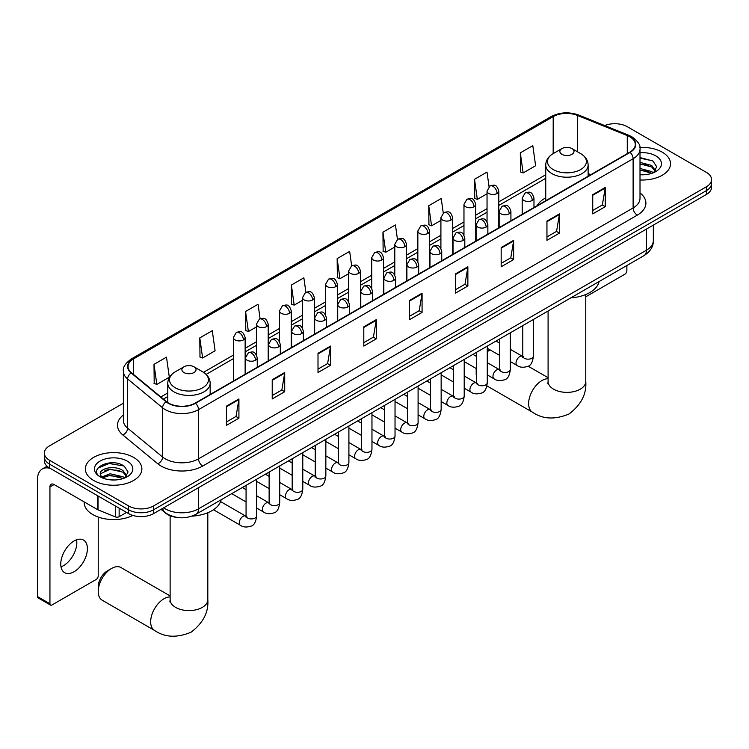<?xml version="1.0" encoding="UTF-8"?>
<svg xmlns="http://www.w3.org/2000/svg" width="749" height="749" viewBox="0 0 749 749"><rect width="100%" height="100%" fill="white"/><g stroke="black" fill="none" stroke-linecap="round" stroke-linejoin="round"><path stroke-width="1.12" d="M545.74 197.839A31.196 18.013 0 0 0 537.173 205.647M176.942 517.4A17.658 10.196 180 0 1 165.763 513.224L161.035 509.329M123.37 403.224L49.518 445.861A17.658 10.196 0 0 0 44.35 453.07L44.35 460.757A17.658 10.196 0 0 0 49.518 467.966L128.613 513.627A17.658 10.196 0 0 0 153.582 513.627L706.382 194.478A17.658 10.196 0 0 0 711.55 187.269L711.55 183.421A17.658 10.196 0 0 1 706.382 190.63A17.658 10.196 0 0 0 711.55 183.421L711.55 179.582A17.658 10.196 0 0 0 706.382 172.373L627.288 126.703A17.658 10.196 0 0 0 604.705 125.551M44.35 453.07A17.658 10.196 0 0 0 49.518 460.279L128.613 505.94A17.658 10.196 0 0 0 153.582 505.94L153.582 509.788L706.382 190.63L153.582 509.788A17.658 10.196 0 0 1 128.613 509.788A17.658 10.196 0 0 0 153.582 509.788L153.582 513.627M49.518 460.279L49.518 464.127L128.613 509.788L49.518 464.127A17.658 10.196 0 0 1 44.35 456.918A17.658 10.196 0 0 0 49.518 464.127L49.518 467.966M662.256 152.178A28.256 16.309 0 0 0 639.899 147.459A28.256 16.309 0 0 1 662.256 152.178A28.256 16.309 0 0 1 670.533 163.713A28.256 16.309 0 0 0 662.256 152.178M133.603 457.396A28.256 16.309 0 0 0 102.81 453.857A28.256 16.309 0 0 0 85.367 468.93A28.256 16.309 0 0 0 93.644 480.465A28.256 16.309 0 0 0 124.437 484.004A28.256 16.309 0 0 0 141.879 468.93A28.256 16.309 0 0 0 133.603 457.396A28.256 16.309 0 0 0 102.81 453.857A28.256 16.309 0 0 0 85.367 468.93A28.256 16.309 0 0 0 93.644 480.465A28.256 16.309 0 0 0 124.437 484.004A28.256 16.309 0 0 0 141.879 468.93A28.256 16.309 0 0 0 133.603 457.396M629.787 136.795A18.837 10.879 180 0 1 635.302 144.491A18.837 10.879 180 0 1 629.787 152.178L195.208 403.084A18.837 10.879 180 0 1 166.465 401.623L131.487 372.796A18.837 10.879 180 0 1 128.079 366.551A18.837 10.879 180 0 1 133.603 358.865L553.202 116.61A18.837 10.879 180 0 1 577.329 115.393L627.269 135.578A18.837 10.879 180 0 1 629.787 136.795M630.115 136.608A19.305 11.151 0 0 0 627.54 135.363L577.591 115.168A19.305 11.151 0 0 0 552.865 116.413L133.266 358.668A19.305 11.151 0 0 0 131.103 372.946L166.072 401.782A19.305 11.151 0 0 0 195.545 403.271L630.115 152.375A19.305 11.151 0 0 0 630.115 136.608M226.432 406.155L226.432 425.385L238.922 418.176L238.922 398.945L226.432 406.155M226.432 421.968L236.047 416.416L238.865 399.582A4.709 2.715 -120 0 0 238.922 398.945M235.963 416.472L238.922 418.176M272.224 379.724L272.224 398.945L284.704 391.736L284.704 372.515L272.224 379.724M272.224 395.538L281.839 389.986L284.657 373.152A4.709 2.715 -120 0 0 284.704 372.515M281.755 390.032L284.704 391.736M318.007 353.285L318.007 372.515L330.496 365.306L330.496 346.075L318.007 353.285M318.007 369.098L327.622 363.546L330.449 346.712A4.709 2.715 -120 0 0 330.496 346.075M327.538 363.593L330.496 365.306M363.799 326.854L363.799 346.075L376.288 338.866L376.288 319.636L363.799 326.854M363.799 342.668L373.414 337.116L376.232 320.282A4.709 2.715 -120 0 0 376.288 319.636M373.33 337.162L376.288 338.866M592.74 194.674L592.74 213.896L605.229 206.687L605.229 187.465L592.74 194.674M592.74 210.488L602.355 204.936L605.173 188.102A4.709 2.715 -120 0 0 605.229 187.465M602.271 204.983L605.229 206.687M546.948 221.105L546.948 240.335L559.437 233.126L559.437 213.896L546.948 221.105M546.948 236.918L556.573 231.366L559.391 214.532A4.709 2.715 -120 0 0 559.437 213.896M556.488 231.422L559.437 233.126M501.165 247.544L501.165 266.766L513.645 259.557L513.645 240.335L501.165 247.544M501.165 263.358L510.781 257.806L513.599 240.972A4.709 2.715 -120 0 0 513.645 240.335M510.696 257.853L513.645 259.557M455.373 273.975L455.373 293.205L467.863 285.996L467.863 266.766L455.373 273.975M455.373 289.797L464.989 284.236L467.807 267.402A4.709 2.715 -120 0 0 467.863 266.766M464.904 284.292L467.863 285.996M409.581 300.415L409.581 319.636L422.071 312.427L422.071 293.205L409.581 300.415M409.581 316.228L419.206 310.676L422.024 293.842A4.709 2.715 -120 0 0 422.071 293.205M419.122 310.723L422.071 312.427M640.011 179.975A28.256 16.309 0 0 0 670.533 163.713A28.256 16.309 0 0 1 640.011 179.975M153.582 505.94L706.382 186.791A17.658 10.196 0 0 0 711.55 179.582M260.1 318.746L258.068 304.263L245.578 311.472L245.784 330.581M199.786 337.902L202.614 357.994L215.094 350.785L212.276 330.693L199.786 337.902L199.992 357.011M154.004 364.342L156.822 384.424L169.311 377.215L166.493 357.133L154.004 364.342L154.2 383.451M397.457 239.39L395.435 224.953L382.945 232.162L383.142 251.271M443.249 212.997L441.217 198.513L428.737 205.722L428.934 224.84M489.05 186.632L487.009 172.083L474.52 179.292L474.726 198.401M520.312 152.852L523.13 172.944L535.619 165.735L532.801 145.643L520.312 152.852L520.508 171.961M305.882 292.269L303.86 277.823L291.37 285.032L291.567 304.141M351.665 265.82L349.643 251.383L337.153 258.602L337.359 277.71M337.153 258.602L339.971 278.684L348.669 273.666M339.971 278.684L337.153 277.636M382.945 232.162L385.763 252.254L394.789 247.039M385.763 252.254L382.945 251.196M428.737 205.722L431.555 225.814L440.908 220.412M431.555 225.814L428.737 224.756M474.52 179.292L477.338 199.374L487.037 193.785M477.338 199.374L474.52 198.326M523.13 172.944L520.312 171.886M291.37 285.032L294.188 305.124L302.549 300.293M294.188 305.124L291.37 304.066M245.578 311.472L248.396 331.554L256.43 326.92M248.396 331.554L245.578 330.506M202.614 357.994L199.786 356.936M156.822 384.424L154.004 383.376M640.011 174.592L643.522 174.77M640.011 168.488L651.677 171.568L653.231 172.813M640.011 170.014L651.958 173.281M640.011 162.383L651.677 165.463L655.506 170.744M640.011 163.909L651.677 166.99L655.197 171.137M640.011 174.723A19.193 11.076 0 0 0 655.843 171.549A19.193 11.076 0 0 0 655.843 155.886A19.193 11.076 0 0 0 640.011 152.712M653.69 172.626L656.695 166.718L652.894 160.988L640.011 157.562M640.011 158.151L652.632 160.82M640.011 164.256L648.391 165.304M640.011 170.36L648.391 171.409M585.765 296.801L624.788 274.265A2.94 1.704 120 0 0 626.876 270.661L626.876 265.511M476.186 368.527A12.948 7.481 -60 0 1 476.186 368.489L476.186 373.33A18.837 10.879 120 0 0 476.673 377.178M490.136 349.914A18.837 10.879 120 0 0 489.509 350.26L487.271 351.553L489.509 350.26A18.837 10.879 120 0 0 487.271 351.768M476.673 368.929A18.837 10.879 120 0 0 476.186 373.33M545.74 200.704L545.74 164.986A21.197 12.237 0 0 0 551.947 173.637A21.197 12.237 0 0 0 575.045 176.287A21.197 12.237 0 0 0 588.124 164.986C587.965 160.267 585.493 156.485 580.7 153.639L571.927 148.574A7.069 4.082 0 0 0 561.937 148.574A7.069 4.082 0 0 0 561.937 154.341A7.069 4.082 0 0 0 571.927 154.341A7.069 4.082 0 0 0 571.927 148.574L580.7 153.639A19.465 11.244 0 0 1 580.7 169.536A19.465 11.244 0 0 1 553.165 169.536A19.465 11.244 0 0 1 553.165 153.639L553.202 116.61M570.822 297.868A32.376 18.697 0 0 0 599.069 281.558M98.222 591.551L98.222 586.739A12.948 7.481 -60 0 1 107.379 570.878L111.545 568.472A18.837 10.879 120 0 0 98.222 591.551A18.837 10.879 120 0 0 102.126 600.174L154.575 630.452A18.837 10.879 -60 0 1 151.682 615.36A18.837 10.879 -60 0 1 163.994 598.76A18.837 10.879 -60 0 1 170.126 596.944M183.973 372.562A7.069 4.082 0 0 0 193.963 372.562A7.069 4.082 0 0 0 193.963 366.795L202.736 371.85A19.465 11.244 0 0 1 202.736 387.748A19.465 11.244 0 0 1 175.2 387.748A19.465 11.244 0 0 1 175.2 371.85C170.407 374.706 167.935 378.488 167.776 383.198A21.197 12.237 0 0 0 173.983 391.849A21.197 12.237 0 0 0 197.081 394.508A21.197 12.237 0 0 0 210.16 383.198C210.001 378.488 207.529 374.706 202.736 371.85L193.963 366.795A7.069 4.082 0 0 0 183.973 366.795A7.069 4.082 0 0 0 183.973 372.562M191.847 516.145A32.376 18.697 0 0 0 221.114 499.78M170.126 595.932L120.963 567.545A18.837 10.879 120 0 0 111.545 568.472L107.379 570.878M76.595 539.804A18.837 10.879 -60 0 1 63.515 565.645A18.837 10.879 -60 0 1 60.997 566.815M74.076 571.74A18.837 10.879 120 0 0 86.388 555.14A18.837 10.879 120 0 0 83.504 540.048A18.837 10.879 120 0 0 74.076 540.984A18.837 10.879 120 0 0 61.774 557.584A18.837 10.879 120 0 0 64.657 572.676A18.837 10.879 120 0 0 74.076 571.74M119.138 508.159L119.138 516.698L126.525 512.428M50.398 468.471A23.547 13.594 -120 0 0 42.328 468.968A23.547 13.594 -120 0 0 37.45 479.744L37.45 596.541L49.94 603.75L49.94 486.953A5.889 3.399 60 0 1 51.157 484.257A5.889 3.399 60 0 1 54.097 484.547L97.623 509.676L97.623 495.744M49.94 603.75A2.94 1.704 120 0 0 50.548 605.098L38.059 597.889A2.94 1.704 -60 0 1 37.45 596.541M50.548 605.098A2.94 1.704 120 0 0 52.018 604.958L96.144 579.483A2.94 1.704 120 0 0 98.222 575.878L98.222 517.053M119.138 516.698A2.94 1.704 180 0 1 115.374 516.885L98.016 509.872A2.94 1.704 180 0 1 97.623 509.676M84.188 501.924L84.188 502.579A29.436 16.993 0 0 0 92.81 514.591A29.436 16.993 0 0 0 132.863 515.443M110.431 479.856L114.869 479.987M101.611 477.038L110.178 473.771L123.033 476.776L124.587 478.021M102.407 477.862L110.178 475.297L123.313 478.499M101.752 477.628L100.375 474.407A13.304 7.677 0 0 0 102.519 477.965M126.853 475.952L123.033 470.672C115.046 464.717 98.615 468.387 100.375 474.407L100.319 473.827M100.403 474.594L100.778 473.611L110.178 469.192L123.033 472.198L126.553 476.345M125.046 477.834L128.051 471.936L124.25 466.206C110.786 456.525 86.856 469.277 100.675 477.094L101.358 477.516M127.199 461.094A19.193 11.076 0 0 0 100.057 461.094A19.193 11.076 0 0 0 100.057 476.767A19.193 11.076 0 0 0 127.199 476.767A19.193 11.076 0 0 0 127.199 461.094M97.866 468.125L109.139 463.5L123.988 466.028M104.907 470.372L109.139 469.604L119.737 470.512M104.907 476.476L109.139 475.709L119.737 476.617M163.657 507.813A23.547 13.594 0 0 0 165.239 508.824A23.547 13.594 0 0 0 198.541 508.824L646.434 250.232A23.547 13.594 0 0 0 653.334 240.626C653.503 246.468 650.394 251.467 644 255.624L196.107 514.217A11.778 6.797 60 0 0 198.541 508.824L198.541 487.674M646.434 229.082L646.434 250.232A11.778 6.797 60 0 1 644 255.624M162.702 508.365A11.778 7.874 129.5 0 0 164.761 512.194L161.185 509.245M706.382 194.478L706.382 186.791M128.613 513.627L128.613 505.94M640.011 192.933A29.436 16.993 180 0 1 637.277 215.15L202.707 466.047A5.889 3.399 60 0 1 198.541 458.837L633.12 207.941A23.547 13.594 0 0 0 640.011 198.326L640.011 149.107A23.547 13.594 180 0 1 633.12 158.722A5.889 3.399 -120 0 0 630.115 152.375M202.707 466.047A29.436 16.993 180 0 1 161.082 466.047A29.436 16.993 180 0 1 157.777 463.781L122.808 434.944A29.436 16.993 180 0 1 123.37 415.002M165.239 458.837A23.547 13.594 0 0 0 198.541 458.837L198.541 409.619A23.547 13.594 180 0 1 162.599 407.802L127.63 378.966A23.547 13.594 180 0 1 123.37 371.167L123.37 420.386A23.547 13.594 0 0 0 127.63 428.185L162.599 457.021A23.547 13.594 0 0 0 165.239 458.837M640.011 149.107C640.798 145.428 638.092 141.327 631.894 136.795L628.804 135.297A5.889 2.753 112 0 0 627.54 135.363M628.804 135.297L578.855 115.103C569.109 111.657 559.849 112.153 551.086 116.61A5.889 3.399 60 0 1 552.865 116.413M133.266 358.668A5.889 3.399 -120 0 0 131.487 358.865C125.373 363.256 122.677 367.356 123.37 371.167M131.103 372.946A5.889 3.942 129.5 0 0 127.63 378.966L127.63 428.185A5.889 3.942 -50.5 0 1 122.808 434.944M578.855 115.103A5.889 2.753 112 0 0 577.591 115.168M166.072 401.782A5.889 3.942 129.5 0 0 162.599 407.802L162.599 457.021A5.889 3.942 -50.5 0 1 157.777 463.781M195.545 403.271A5.889 3.399 60 0 1 198.541 409.619L633.12 158.722L633.12 207.941A5.889 3.399 60 0 0 637.277 215.15M133.603 358.865L133.603 374.528M627.269 135.578L627.269 153.629M577.329 115.393L577.329 151.691M590.821 174.676L588.124 173.59M545.74 174.751L498.806 201.846M487.037 208.643L475.746 215.16M463.968 221.957L452.686 228.473M440.908 235.27L429.626 241.787M417.848 248.584L406.567 255.1M394.789 261.897L383.507 268.414M371.729 275.211L360.447 281.727M348.669 288.524L337.378 295.04M325.609 301.838L314.318 308.354M302.549 315.16L291.258 321.677M279.489 328.474L268.198 334.99M256.43 341.787L245.138 348.304M233.37 355.101L203.513 372.328M167.776 392.963L160.82 396.979M409.581 301.023L422.024 293.842M455.373 274.583L467.807 267.402M501.165 248.153L513.599 240.972M546.948 221.713L559.391 214.532M592.74 195.283L605.173 188.102M363.799 327.463L376.232 320.282M318.007 353.893L330.449 346.712M272.224 380.333L284.657 373.152M226.432 406.763L238.865 399.582M585.765 294.516L585.765 381.503A18.837 10.879 180 0 1 580.25 389.19A18.837 10.879 180 0 1 553.614 389.19A18.837 10.879 180 0 1 548.09 381.503L547.847 383.722M585.765 381.503C586.739 393.89 581.168 404.722 569.034 413.982C554.953 419.861 542.782 419.271 532.539 412.24A18.837 10.879 -60 0 1 529.646 397.139A18.837 10.879 -60 0 1 541.958 380.539A18.837 10.879 -60 0 1 548.09 378.732M207.81 512.728L207.81 599.715A18.837 10.879 180 0 1 202.286 607.411A18.837 10.879 180 0 1 175.65 607.411A18.837 10.879 180 0 1 170.126 599.715L169.883 601.943M532.258 200.46A5.889 3.399 0 0 0 533.981 198.064C531.593 190.508 529.271 192.016 525.152 192.961A5.889 3.399 60 0 1 528.092 193.251A5.889 3.399 -120 0 1 532.258 200.46A5.889 3.399 0 0 1 523.935 200.46A5.889 3.399 0 0 1 522.203 198.064L525.152 192.961M510.331 361.57L517.119 365.493A5.299 3.062 -60 0 1 516.304 361.252A5.299 3.062 -60 0 1 519.769 356.58A5.299 3.062 -60 0 1 520.003 356.449A5.299 3.062 -60 0 1 522.418 356.318L510.331 349.343M523.102 356.852L522.624 357.245L522.793 356.103A5.299 3.062 -0 0 0 524.347 358.265A5.299 3.062 -0 0 0 531.593 358.397A5.299 3.062 -0 0 0 533.391 356.103C532.67 362.254 530.76 365.69 527.68 366.411C523.251 367.759 519.731 367.45 517.119 365.493M509.198 213.774A5.889 3.399 0 0 0 510.921 211.377C508.534 203.822 506.212 205.329 502.092 206.275A5.889 3.399 60 0 1 505.032 206.565A5.889 3.399 -120 0 1 509.198 213.774A5.889 3.399 0 0 1 500.875 213.774A5.889 3.399 0 0 1 499.143 211.377L502.092 206.275M487.271 374.884L494.059 378.807A5.299 3.062 -60 0 1 493.245 374.566A5.299 3.062 -60 0 1 496.709 369.894A5.299 3.062 -60 0 1 496.943 369.763A5.299 3.062 -60 0 1 499.358 369.632L487.271 362.656M500.042 370.165L499.564 370.558L499.733 369.416A5.299 3.062 -0 0 0 501.287 371.579A5.299 3.062 -0 0 0 508.534 371.71A5.299 3.062 -0 0 0 510.331 369.416C509.601 375.567 507.7 379.003 504.62 379.724C500.192 381.072 496.671 380.764 494.059 378.807M486.138 227.087A5.889 3.399 0 0 0 487.861 224.691C485.474 217.135 483.152 218.642 479.032 219.588A5.889 3.399 60 0 1 481.972 219.878A5.889 3.399 -120 0 1 486.138 227.087A5.889 3.399 0 0 1 477.806 227.087A5.889 3.399 0 0 1 476.083 224.691L479.032 219.588M464.211 388.207L470.999 392.12A5.299 3.062 -60 0 1 470.185 387.879A5.299 3.062 -60 0 1 473.649 383.207A5.299 3.062 -60 0 1 473.883 383.076A5.299 3.062 -60 0 1 476.298 382.945L464.211 375.97M476.982 383.479L476.504 383.872L476.673 382.73A5.299 3.062 -0 0 0 478.227 384.892A5.299 3.062 -0 0 0 485.474 385.023A5.299 3.062 -0 0 0 487.271 382.73C486.541 388.881 484.64 392.317 481.551 393.038C477.132 394.386 473.611 394.077 470.999 392.12M463.079 240.401A5.889 3.399 0 0 0 464.801 238.004C462.414 230.449 460.092 231.956 455.972 232.902A5.889 3.399 60 0 1 458.912 233.192A5.889 3.399 -120 0 1 463.079 240.401A5.889 3.399 0 0 1 454.746 240.401A5.889 3.399 0 0 1 453.023 238.004L455.972 232.902M441.152 401.52L447.939 405.434A5.299 3.062 -60 0 1 447.125 401.192A5.299 3.062 -60 0 1 450.589 396.521A5.299 3.062 -60 0 1 450.823 396.399A5.299 3.062 -60 0 1 453.239 396.258L441.152 389.283M453.913 396.792L453.445 397.185L453.613 396.043A5.299 3.062 -0 0 0 455.167 398.206A5.299 3.062 -0 0 0 462.414 398.337A5.299 3.062 -0 0 0 464.211 396.043C463.481 402.194 461.581 405.63 458.491 406.351C454.063 407.699 450.552 407.39 447.939 405.434M440.009 253.714A5.889 3.399 0 0 0 441.741 251.318C439.345 243.762 437.023 245.269 432.903 246.215A5.889 3.399 60 0 1 435.852 246.505A5.889 3.399 -120 0 1 440.009 253.714A5.889 3.399 0 0 1 431.686 253.714A5.889 3.399 0 0 1 429.963 251.318L432.903 246.215M418.092 414.834L424.88 418.747A5.299 3.062 -60 0 1 424.065 414.506A5.299 3.062 -60 0 1 427.529 409.834A5.299 3.062 -60 0 1 427.763 409.712A5.299 3.062 -60 0 1 430.179 409.572L418.092 402.597M430.853 410.106L430.385 410.499L430.553 409.357A5.299 3.062 -0 0 0 432.107 411.519A5.299 3.062 -0 0 0 439.354 411.65A5.299 3.062 -0 0 0 441.152 409.357C440.421 415.508 438.521 418.944 435.431 419.665C431.003 421.013 427.482 420.704 424.88 418.747M416.95 267.028A5.889 3.399 0 0 0 418.682 264.631C416.285 257.076 413.963 258.583 409.843 259.529A5.889 3.399 60 0 1 412.793 259.819A5.889 3.399 -120 0 1 416.95 267.028A5.889 3.399 0 0 1 408.626 267.028A5.889 3.399 0 0 1 406.904 264.631L409.843 259.529M395.032 428.147L401.82 432.061A5.299 3.062 -60 0 1 401.005 427.819A5.299 3.062 -60 0 1 404.469 423.148A5.299 3.062 -60 0 1 404.703 423.026A5.299 3.062 -60 0 1 407.11 422.885L395.032 415.91M407.793 423.419L407.325 423.812L407.493 422.67A5.299 3.062 -0 0 0 409.048 424.833A5.299 3.062 -0 0 0 416.294 424.964A5.299 3.062 -0 0 0 418.092 422.67C417.362 428.821 415.461 432.257 412.371 432.978C407.943 434.326 404.423 434.017 401.82 432.061M393.89 280.351A5.889 3.399 0 0 0 395.612 277.945C393.225 270.389 390.903 271.896 386.784 272.842A5.889 3.399 60 0 1 389.733 273.132A5.889 3.399 -120 0 1 393.89 280.351A5.889 3.399 0 0 1 385.566 280.351A5.889 3.399 0 0 1 383.844 277.945L386.784 272.842M371.963 441.461L378.76 445.374A5.299 3.062 -60 0 1 377.945 441.133A5.299 3.062 -60 0 1 381.4 436.461A5.299 3.062 -60 0 1 381.644 436.339A5.299 3.062 -60 0 1 384.05 436.199L371.963 429.224M384.733 436.733L384.265 437.126L384.434 435.984A5.299 3.062 -0 0 0 385.988 438.146A5.299 3.062 -0 0 0 393.234 438.277A5.299 3.062 -0 0 0 395.032 435.984C394.302 442.135 392.392 445.571 389.311 446.292C384.883 447.64 381.363 447.331 378.76 445.374M370.83 293.664A5.889 3.399 0 0 0 372.553 291.258C370.165 283.702 367.843 285.21 363.724 286.155A5.889 3.399 60 0 1 366.673 286.455A5.889 3.399 -120 0 1 370.83 293.664A5.889 3.399 0 0 1 362.507 293.664A5.889 3.399 0 0 1 360.784 291.258L363.724 286.155M348.903 454.774L355.691 458.688A5.299 3.062 -60 0 1 354.886 454.446A5.299 3.062 -60 0 1 358.34 449.774A5.299 3.062 -60 0 1 358.574 449.653A5.299 3.062 -60 0 1 360.99 449.512L348.903 442.537M361.673 450.046L361.205 450.439L361.374 449.297A5.299 3.062 -0 0 0 362.919 451.46A5.299 3.062 -0 0 0 370.175 451.591A5.299 3.062 -0 0 0 371.963 449.297C371.242 455.448 369.332 458.884 366.252 459.605C361.823 460.953 358.303 460.644 355.691 458.688M347.77 306.978A5.889 3.399 0 0 0 349.493 304.571C347.105 297.016 344.783 298.523 340.664 299.469A5.889 3.399 60 0 1 343.604 299.769A5.889 3.399 -120 0 1 347.77 306.978A5.889 3.399 0 0 1 339.447 306.978A5.889 3.399 0 0 1 337.724 304.571L340.664 299.469M325.843 468.088L332.631 472.001A5.299 3.062 -60 0 1 331.826 467.76A5.299 3.062 -60 0 1 335.28 463.088A5.299 3.062 -60 0 1 335.515 462.966A5.299 3.062 -60 0 1 337.93 462.826L325.843 455.851M338.614 463.359L338.136 463.753L338.314 462.61A5.299 3.062 -0 0 0 339.859 464.773A5.299 3.062 -0 0 0 347.115 464.904A5.299 3.062 -0 0 0 348.903 462.61C348.182 468.762 346.272 472.198 343.192 472.919C338.763 474.267 335.243 473.958 332.631 472.001M324.71 320.291A5.889 3.399 0 0 0 326.433 317.885C324.045 310.329 321.724 311.837 317.604 312.782A5.889 3.399 60 0 1 320.544 313.082A5.889 3.399 -120 0 1 324.71 320.291A5.889 3.399 0 0 1 316.387 320.291A5.889 3.399 0 0 1 314.664 317.885L317.604 312.782M302.783 481.401L309.571 485.324A5.299 3.062 -60 0 1 308.757 481.073A5.299 3.062 -60 0 1 312.221 476.401A5.299 3.062 -60 0 1 312.455 476.28A5.299 3.062 -60 0 1 314.87 476.139L302.783 469.164M315.554 476.673L315.076 477.066L315.245 475.924A5.299 3.062 -0 0 0 316.799 478.087A5.299 3.062 -0 0 0 324.055 478.218A5.299 3.062 -0 0 0 325.843 475.924C325.122 482.075 323.212 485.511 320.132 486.232C315.704 487.58 312.183 487.271 309.571 485.324M301.65 333.605A5.889 3.399 0 0 0 303.373 331.198C300.986 323.652 298.664 325.15 294.544 326.105A5.889 3.399 60 0 1 297.484 326.395A5.889 3.399 -120 0 1 301.65 333.605A5.889 3.399 0 0 1 293.327 333.605A5.889 3.399 0 0 1 291.604 331.198L294.544 326.105M279.723 494.714L286.511 498.637A5.299 3.062 -60 0 1 285.697 494.387A5.299 3.062 -60 0 1 289.161 489.715A5.299 3.062 -60 0 1 289.395 489.593A5.299 3.062 -60 0 1 291.81 489.453L279.723 482.478M292.494 489.996L292.016 490.38L292.185 489.237A5.299 3.062 -0 0 0 293.739 491.4A5.299 3.062 -0 0 0 300.995 491.531A5.299 3.062 -0 0 0 302.783 489.237C302.062 495.389 300.152 498.825 297.072 499.546C292.644 500.894 289.123 500.594 286.511 498.637M278.591 346.918A5.889 3.399 0 0 0 280.313 344.512C277.926 336.966 275.604 338.464 271.484 339.419A5.889 3.399 60 0 1 274.424 339.709A5.889 3.399 -120 0 1 278.591 346.918A5.889 3.399 0 0 1 270.267 346.918A5.889 3.399 0 0 1 268.535 344.512L271.484 339.419M256.664 508.028L263.451 511.951A5.299 3.062 -60 0 1 262.637 507.7A5.299 3.062 -60 0 1 266.101 503.038A5.299 3.062 -60 0 1 266.335 502.907A5.299 3.062 -60 0 1 268.751 502.776L256.664 495.791M269.434 503.309L268.957 503.693L269.125 502.551A5.299 3.062 -0 0 0 270.679 504.714A5.299 3.062 -0 0 0 277.926 504.845A5.299 3.062 -0 0 0 279.723 502.551C278.993 508.702 277.093 512.138 274.012 512.859C269.584 514.207 266.064 513.908 263.451 511.951M255.531 360.232A5.889 3.399 0 0 0 257.253 357.825C254.866 350.279 252.544 351.777 248.425 352.732A5.889 3.399 60 0 1 251.364 353.022A5.889 3.399 -120 0 1 255.531 360.232A5.889 3.399 0 0 1 247.198 360.232A5.889 3.399 0 0 1 245.475 357.825L248.425 352.732M213.493 509.732L240.392 525.264A5.299 3.062 -60 0 1 239.577 521.014A5.299 3.062 -60 0 1 243.041 516.351A5.299 3.062 -60 0 1 243.275 516.22A5.299 3.062 -60 0 1 245.691 516.089L220.571 501.587M246.374 516.623L245.897 517.007L246.065 515.864A5.299 3.062 -0 0 0 247.619 518.027A5.299 3.062 -0 0 0 254.866 518.158A5.299 3.062 -0 0 0 256.664 515.864C255.933 522.016 254.033 525.452 250.943 526.173C246.524 527.521 243.004 527.221 240.392 525.264M497.083 193.467A5.889 3.399 0 0 0 498.806 191.07C496.418 183.514 494.097 185.022 489.977 185.967A5.889 3.399 60 0 1 492.917 186.258A5.889 3.399 -120 0 1 497.083 193.467A5.889 3.399 0 0 1 488.76 193.467A5.889 3.399 0 0 1 487.037 191.07L489.977 185.967M474.023 206.78A5.889 3.399 0 0 0 475.746 204.383C473.359 196.828 471.037 198.335 466.917 199.281A5.889 3.399 60 0 1 469.857 199.571A5.889 3.399 -120 0 1 474.023 206.78A5.889 3.399 0 0 1 465.7 206.78A5.889 3.399 0 0 1 463.968 204.383L466.917 199.281M450.964 220.094A5.889 3.399 0 0 0 452.686 217.697C450.299 210.141 447.977 211.649 443.857 212.594A5.889 3.399 60 0 1 446.797 212.885A5.889 3.399 -120 0 1 450.964 220.094A5.889 3.399 0 0 1 442.64 220.094A5.889 3.399 0 0 1 440.908 217.697L443.857 212.594M427.904 233.407A5.889 3.399 0 0 0 429.626 231.01C427.239 223.455 424.917 224.962 420.798 225.908A5.889 3.399 60 0 1 423.737 226.198A5.889 3.399 -120 0 1 427.904 233.407A5.889 3.399 0 0 1 419.571 233.407A5.889 3.399 0 0 1 417.848 231.01L420.798 225.908M404.844 246.721A5.889 3.399 0 0 0 406.567 244.324C404.179 236.768 401.857 238.276 397.738 239.221A5.889 3.399 60 0 1 400.678 239.511A5.889 3.399 -120 0 1 404.844 246.721A5.889 3.399 0 0 1 396.511 246.721A5.889 3.399 0 0 1 394.789 244.324L397.738 239.221M381.775 260.043A5.889 3.399 0 0 0 383.507 257.637C381.11 250.082 378.788 251.589 374.669 252.535A5.889 3.399 60 0 1 377.618 252.825A5.889 3.399 -120 0 1 381.775 260.043A5.889 3.399 0 0 1 373.451 260.043A5.889 3.399 0 0 1 371.729 257.637L374.669 252.535M358.715 273.357A5.889 3.399 0 0 0 360.447 270.951C358.05 263.395 355.728 264.903 351.609 265.848A5.889 3.399 60 0 1 354.558 266.138A5.889 3.399 -120 0 1 358.715 273.357A5.889 3.399 0 0 1 350.392 273.357A5.889 3.399 0 0 1 348.669 270.951L351.609 265.848M335.655 286.67A5.889 3.399 0 0 0 337.378 284.264C334.99 276.709 332.668 278.216 328.549 279.162A5.889 3.399 60 0 1 331.498 279.461A5.889 3.399 -120 0 1 335.655 286.67A5.889 3.399 0 0 1 327.332 286.67A5.889 3.399 0 0 1 325.609 284.264L328.549 279.162M312.595 299.984A5.889 3.399 0 0 0 314.318 297.578C311.93 290.022 309.609 291.53 305.489 292.475A5.889 3.399 60 0 1 308.438 292.775A5.889 3.399 -120 0 1 312.595 299.984A5.889 3.399 0 0 1 304.272 299.984A5.889 3.399 0 0 1 302.549 297.578L305.489 292.475M289.535 313.297A5.889 3.399 0 0 0 291.258 310.891C288.871 303.345 286.549 304.843 282.429 305.798A5.889 3.399 60 0 1 285.369 306.088A5.889 3.399 -120 0 1 289.535 313.297A5.889 3.399 0 0 1 281.212 313.297A5.889 3.399 0 0 1 279.489 310.891L282.429 305.798M266.475 326.611A5.889 3.399 0 0 0 268.198 324.205C265.811 316.658 263.489 318.156 259.369 319.111A5.889 3.399 60 0 1 262.309 319.402A5.889 3.399 -120 0 1 266.475 326.611A5.889 3.399 0 0 1 258.152 326.611A5.889 3.399 0 0 1 256.43 324.205L259.369 319.111M243.416 339.924A5.889 3.399 0 0 0 245.138 337.518C242.751 329.972 240.429 331.47 236.31 332.425A5.889 3.399 60 0 1 239.249 332.715A5.889 3.399 -120 0 1 243.416 339.924A5.889 3.399 0 0 1 235.092 339.924A5.889 3.399 0 0 1 233.37 337.518L236.31 332.425M49.94 486.953L54.097 484.547M98.016 495.969L98.016 509.872M115.374 516.885L115.374 505.987M196.107 514.217C186.632 518.973 177.157 518.973 167.682 514.217L164.761 512.194M653.334 240.626L653.334 225.103M551.086 116.61L131.487 358.865M545.74 178.337L498.806 205.432M487.037 212.229L475.746 218.745M463.968 225.543L452.686 232.059M440.908 238.856L429.626 245.372M417.848 252.17L406.567 258.686M394.789 265.483L383.507 271.999M371.729 278.797L360.447 285.313M348.669 292.11L337.378 298.626M325.609 305.423L314.318 311.94M302.549 318.737L291.258 325.253M279.489 332.05L268.198 338.567M256.43 345.364L245.138 351.88M233.37 358.677L206.153 374.397M167.776 396.549L163.376 399.086M532.539 412.24L486.934 385.904M588.124 176.23L588.124 164.986M545.74 164.986C545.899 160.267 548.371 156.485 553.165 153.639L561.937 148.574M548.09 377.711L528.12 366.186M548.09 310.994L548.09 381.503M207.81 599.715C208.774 612.111 203.204 622.934 191.07 632.203C176.989 638.073 164.817 637.493 154.575 630.452M210.16 394.451L210.16 383.198M167.776 402.588L167.776 383.198M183.973 366.795L175.2 371.85M170.126 515.743L170.126 599.715M523.495 356.739L522.418 356.318M533.391 319.486L533.391 356.103M533.981 207.492L533.981 198.064M499.733 355.457L487.271 348.257M522.793 325.6L522.793 356.103M522.203 214.289L522.203 198.064M499.733 343.22L496.007 341.067M500.435 370.053L499.358 369.632M510.331 332.799L510.331 369.416M510.921 220.805L510.921 211.377M476.673 368.77L464.211 361.57M499.733 338.913L499.733 369.416M499.143 227.602L499.143 211.377M476.673 356.533L472.947 354.38M477.375 383.366L476.298 382.945M487.271 346.113L487.271 382.73M487.861 234.119L487.861 224.691M453.613 382.084L441.152 374.884M476.673 352.227L476.673 382.73M476.083 240.916L476.083 224.691M453.613 369.847L449.887 367.693M454.315 396.68L453.239 396.258M464.211 359.426L464.211 396.043M464.801 247.432L464.801 238.004M430.553 395.397L418.092 388.207M453.613 365.54L453.613 396.043M453.023 254.229L453.023 238.004M430.553 383.16L426.827 381.007M431.246 410.003L430.179 409.572M441.152 372.74L441.152 409.357M441.741 260.746L441.741 251.318M407.493 408.711L395.032 401.52M430.553 378.854L430.553 409.357M429.963 267.543L429.963 251.318M407.493 396.474L403.758 394.32M408.186 423.316L407.11 422.885M418.092 386.053L418.092 422.67M418.682 274.059L418.682 264.631M384.434 422.024L371.963 414.834M407.493 392.167L407.493 422.67M406.904 280.856L406.904 264.631M384.434 409.787L380.698 407.634M385.126 436.63L384.05 436.199M395.032 399.367L395.032 435.984M395.612 287.382L395.612 277.945M361.374 435.338L348.903 428.147M384.434 405.481L384.434 435.984M383.844 294.179L383.844 277.945M361.374 423.101L357.638 420.947M362.067 449.943L360.99 449.512M371.963 412.68L371.963 449.297M372.553 300.695L372.553 291.258M338.314 448.651L325.843 441.461M361.374 418.794L361.374 449.297M360.784 307.493L360.784 291.258M338.314 436.424L334.578 434.27M339.007 463.257L337.93 462.826M348.903 425.994L348.903 462.61M349.493 314.009L349.493 304.571M315.245 461.964L302.783 454.774M338.314 432.107L338.314 462.61M337.724 320.806L337.724 304.571M315.245 449.737L311.518 447.584M315.947 476.57L314.87 476.139M325.843 439.307L325.843 475.924M326.433 327.322L326.433 317.885M292.185 475.287L279.723 468.088M315.245 445.43L315.245 475.924M314.664 334.12L314.664 317.885M292.185 463.051L288.459 460.897M292.887 489.883L291.81 489.453M302.783 452.621L302.783 489.237M303.373 340.636L303.373 331.198M269.125 488.601L256.664 481.401M292.185 458.744L292.185 489.237M291.604 347.433L291.604 331.198M269.125 476.364L265.399 474.211M269.827 503.197L268.751 502.776M279.723 465.934L279.723 502.551M280.313 353.949L280.313 344.512M246.065 501.914L231.741 493.638M269.125 472.057L269.125 502.551M268.535 360.746L268.535 344.512M246.065 489.677L242.339 487.524M246.767 516.51L245.691 516.089M256.664 479.248L256.664 515.864M257.253 367.263L257.253 357.825M246.065 485.371L246.065 515.864M245.475 374.06L245.475 357.825M498.806 227.799L498.806 191.07M487.037 221.676L487.037 191.07M475.746 241.112L475.746 204.383M463.968 234.989L463.968 204.383M452.686 254.426L452.686 217.697M440.908 248.312L440.908 217.697M429.626 267.739L429.626 231.01M417.848 261.626L417.848 231.01M406.567 281.053L406.567 244.324M394.789 274.939L394.789 244.324M383.507 294.366L383.507 257.637M371.729 288.253L371.729 257.637M360.447 307.689L360.447 270.951M348.669 301.566L348.669 270.951M337.378 321.003L337.378 284.264M325.609 314.88L325.609 284.264M314.318 334.316L314.318 297.578M302.549 328.193L302.549 297.578M291.258 347.63L291.258 310.891M279.489 341.507L279.489 310.891M268.198 360.943L268.198 324.205M256.43 354.82L256.43 324.205M245.138 374.257L245.138 337.518M233.37 381.054L233.37 337.518M42.328 468.968L47.093 466.215"/></g></svg>
